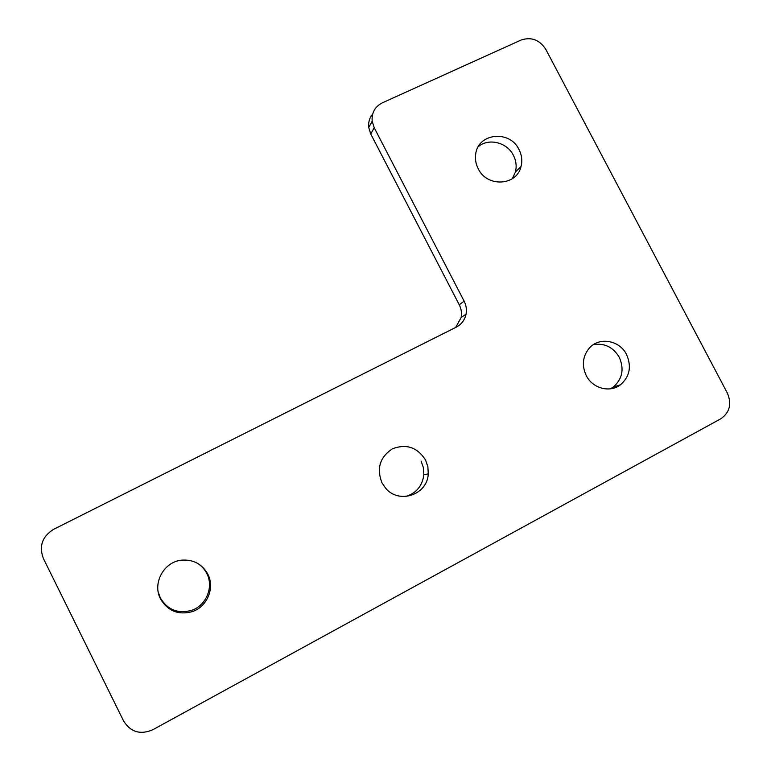 <?xml version="1.0" encoding="UTF-8"?>
<svg xmlns="http://www.w3.org/2000/svg" width="771" height="771" viewBox="0 0 771 771"><rect width="100%" height="100%" fill="white"/><g stroke="black" fill="none" stroke-linecap="round" stroke-linejoin="round"><path stroke-width="1.16" d="M196.836 562.926C201.183 565.461 204.498 568.988 206.792 573.489C213.972 586.904 206.262 605.659 191.478 610.381C177.87 613.976 167.471 609.803 160.301 597.862L158.19 591.868M207.784 574.116C215.09 587.762 207.254 606.835 192.22 611.634C178.39 615.297 167.818 611.046 160.522 598.913C152.06 583.262 164.001 561.635 181.696 560.151C193.376 559.361 202.069 564.015 207.784 574.116M421.111 461.125L423.433 467.785L423.838 474.82C422.315 486.058 416.224 493.286 405.575 496.514M425.505 459.93L427.866 466.696L428.271 473.847C427.519 494.847 398.829 504.562 385.539 488.062L381.944 482.781C376.421 468.44 379.891 457.145 392.333 448.886C406.182 443.508 417.236 447.19 425.505 459.93M478.299 146.654C488.698 137.768 507.039 142.317 513.38 155.279C516.165 160.754 516.83 166.353 515.394 172.068L512.301 178.727M518.979 149.478C521.794 155.029 522.478 160.715 521.023 166.517C516.878 185.888 487.05 187.594 478.232 168.772C475.88 164.175 475.023 159.404 475.659 154.47C477.606 133.094 509.689 129.557 518.979 149.478M593.371 344.656C604.483 342.864 613.109 347.066 619.258 357.243C624.414 369.068 622.409 379.004 613.263 387.071L610.478 388.825M626.534 354.496C631.767 366.495 629.753 376.595 620.482 384.777C609.957 393.085 592.581 388.468 586.259 375.622C581.633 365.512 582.616 356.385 589.208 348.213C599.038 336.609 619.547 340.117 626.534 354.496M374.224 127.745L372.171 121.201C371.564 112.778 374.947 106.668 382.32 102.851L521.023 40.063C531.286 36.661 539.546 39.764 545.81 49.383L727.381 393.104C731.93 403.985 729.723 412.562 720.75 418.817L152.831 729.732C140.38 735.052 130.627 732.132 123.591 720.962L43.349 558.426C38.82 546.176 42.26 536.462 53.662 529.301L456.268 327.145C461.511 324.36 464.768 320.032 466.06 314.154C466.879 309.653 466.243 305.326 464.132 301.153L374.224 127.745L370.745 133.971L368.731 127.533C368.181 122.377 369.502 117.847 372.711 113.954M455.7 327.434L461.135 317.565C461.954 313.142 461.318 308.872 459.246 304.767L370.745 133.971M459.246 304.767L464.132 301.153M192.22 611.634L191.478 610.381M428.271 473.847L423.838 474.82M521.023 166.517L515.394 172.068M620.482 384.777L613.263 387.071M461.135 317.565L466.06 314.154M372.171 121.201L368.731 127.533"/></g></svg>
